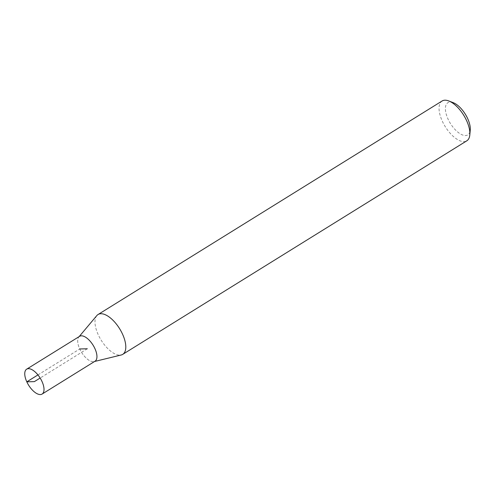 <?xml version="1.0" encoding="UTF-8"?>
<svg xmlns="http://www.w3.org/2000/svg" width="495" height="495" viewBox="0 0 495 495"><rect width="100%" height="100%" fill="white"/><g stroke="black" fill="none" stroke-linecap="round" stroke-linejoin="round"><path stroke-width="0.37" stroke-dasharray="2.48 1.86" d="M453.228 102.669A18.934 8.774 -121.8 0 0 448.043 119.078A18.934 8.774 -121.8 0 0 461.377 134.454A18.934 8.774 -121.8 0 0 470.25 130.098M442.097 100.999A23.432 10.859 -121.8 0 0 442.332 121.244A23.432 10.859 -121.8 0 0 466.81 140.815M79.435 336.427A14.646 6.788 -121.8 0 0 78.816 336.996A14.646 6.788 -121.8 0 0 79.738 348.975A14.646 6.788 -121.8 0 0 94.087 361.604A14.646 6.788 -121.8 0 0 94.873 361.307M96.791 315.618A23.432 10.859 -121.8 0 0 98.27 334.787A23.432 10.859 -121.8 0 0 121.225 354.989M79.602 336.328A14.64 6.782 -121.8 0 0 79.745 348.975A14.64 6.782 -121.8 0 0 95.04 361.202M87.318 348.765L40.151 378.038M37.942 374.919L79.745 348.975M94.087 361.604L94.588 361.48M78.816 336.996L79.151 336.606"/><path stroke-width="0.74" d="M94.588 361.48L121.225 354.989A23.432 10.859 -121.8 0 0 122.748 354.352L466.81 140.815A23.432 10.859 -121.8 0 0 469.811 134.888L470.25 130.098A18.934 8.774 -121.8 0 0 453.228 102.669L448.742 100.943A23.432 10.859 -121.8 0 0 442.097 100.999L98.035 314.535A23.432 10.859 -121.8 0 0 96.791 315.618L79.151 336.606M469.811 134.888A23.432 10.859 -121.8 0 0 448.742 100.943M94.873 361.307A14.646 6.788 -121.8 0 0 93.085 345.188A14.646 6.788 -121.8 0 0 79.435 336.427M122.748 354.352A23.432 10.859 -121.8 0 0 119.617 328.717A23.432 10.859 -121.8 0 0 98.035 314.535M26.81 381.831A14.646 6.788 -121.8 0 0 42.112 394.057A14.646 6.788 -121.8 0 0 40.151 378.038A14.646 6.788 -121.8 0 0 26.662 369.171A14.646 6.788 -121.8 0 0 26.81 381.831M42.112 394.057L95.04 361.202A14.64 6.782 -121.8 0 0 93.079 345.188A14.64 6.782 -121.8 0 0 79.602 336.328L26.662 369.171M40.151 378.038L34.384 381.614L26.81 381.831L37.942 374.919M79.745 348.975L87.318 348.765"/></g></svg>
